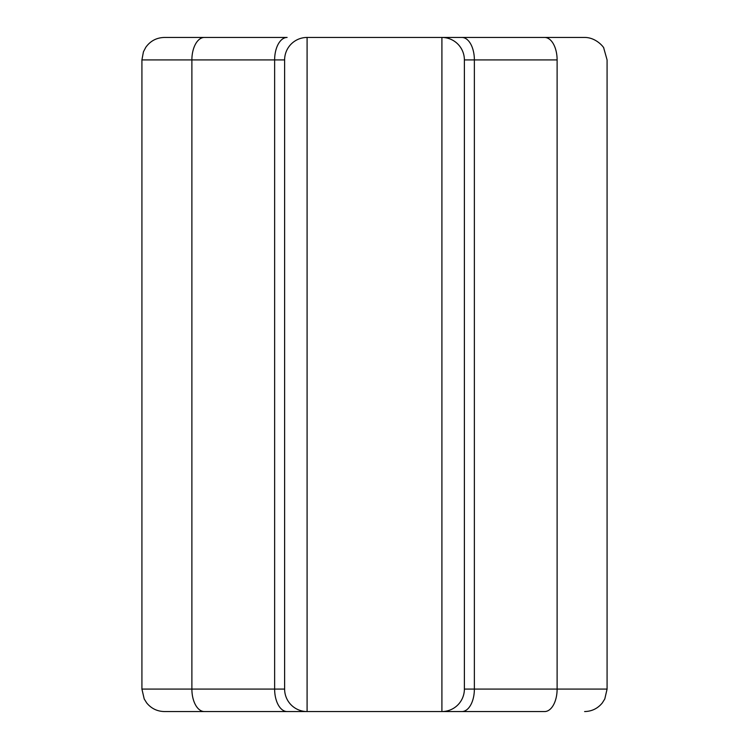 <?xml version="1.0" encoding="UTF-8"?>
<svg xmlns="http://www.w3.org/2000/svg" width="749" height="749" viewBox="0 0 749 749"><rect width="100%" height="100%" fill="white"/><g stroke="black" fill="none" stroke-linecap="round" stroke-linejoin="round"><path stroke-width="1.12" d="M441.91 711.55L544.645 711.55A22.47 12.48 -90 0 0 557.116 689.08L607.083 689.08L557.116 689.08A22.47 12.48 90 0 1 544.645 711.55L461.899 711.55A22.47 12.48 -90 0 0 474.37 689.08L557.116 689.08L557.116 59.92A22.47 12.48 -90 0 0 544.645 37.45L584.613 37.45L544.645 37.45A22.47 12.48 90 0 1 557.116 59.92L474.37 59.92L474.37 689.08A22.47 12.48 90 0 1 461.899 711.55L441.91 711.55A22.47 22.47 -0 0 0 464.38 689.08L557.116 689.08L557.116 59.92L474.37 59.92A22.47 12.48 -90 0 0 461.899 37.45L544.645 37.45L461.899 37.45A22.47 12.48 90 0 1 474.37 59.92L464.38 59.92L464.38 689.08A22.47 22.47 180 0 1 441.91 711.55L441.91 37.45A22.47 22.47 0 0 1 464.38 59.92L464.38 689.08L474.37 689.08L474.37 59.92L464.38 59.92A22.47 22.47 0 0 0 441.91 37.45L441.91 711.55L307.09 711.55L441.91 711.55M164.518 711.55L307.09 711.55L307.09 37.45L461.899 37.45L307.09 37.45L307.09 711.55A22.47 22.47 0 0 1 284.62 689.08L284.62 59.92A22.47 22.47 0 0 1 307.09 37.45A22.47 22.47 180 0 0 284.62 59.92L274.63 59.92L274.63 689.08L284.62 689.08A22.47 22.47 0 0 0 307.09 711.55L287.101 711.55A22.47 12.48 -90 0 1 274.63 689.08A22.47 12.48 90 0 0 287.101 711.55L204.355 711.55A22.47 12.48 -90 0 1 191.884 689.08L284.62 689.08L284.62 59.92L191.884 59.92L191.884 689.08A22.47 12.48 90 0 0 204.355 711.55L164.518 711.55M164.387 37.45L204.355 37.45L164.387 37.45C156.569 37.665 150.371 40.942 145.802 47.29L143.433 51.812L141.917 59.92L191.884 59.92L141.917 59.92L141.917 689.08L274.63 689.08L274.63 59.92L191.884 59.92L191.884 689.08L141.917 689.08L144.211 698.967L146.738 702.993C151.317 708.535 157.196 711.391 164.387 711.55M142.085 59.92L144.576 59.92L142.085 59.92M204.355 37.45L287.101 37.45A22.47 12.48 90 0 0 274.63 59.92A22.47 12.48 -90 0 1 287.101 37.45L204.355 37.45A22.47 12.48 90 0 0 191.884 59.92A22.47 12.48 -90 0 1 204.355 37.45M584.613 37.45C596.878 37.375 604.799 48.582 603.778 48.179L607.083 59.92L607.083 689.08L604.789 698.967L602.262 702.993C597.683 708.535 591.804 711.391 584.613 711.55"/></g></svg>
